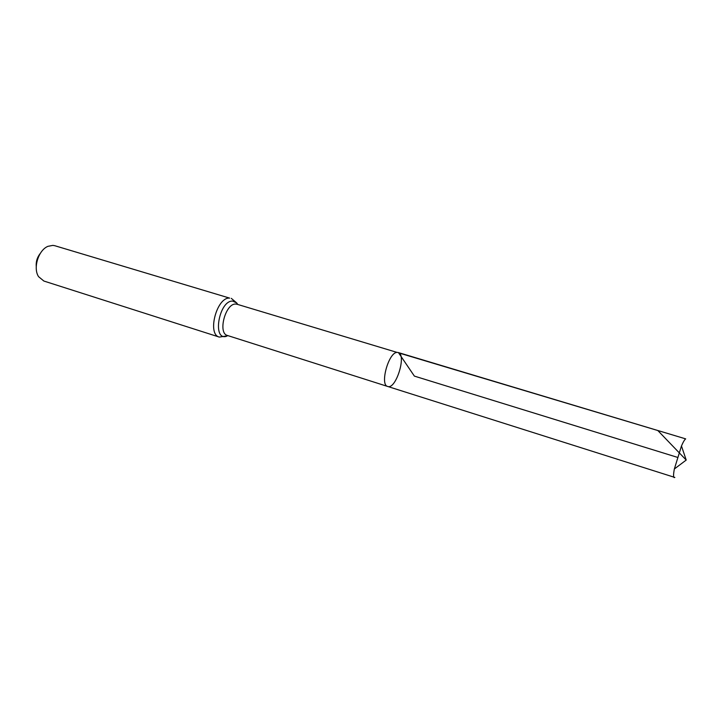<?xml version="1.0" encoding="UTF-8"?>
<svg xmlns="http://www.w3.org/2000/svg" width="723" height="723" viewBox="0 0 723 723"><rect width="100%" height="100%" fill="white"/><g stroke="black" fill="none" stroke-linecap="round" stroke-linejoin="round"><path stroke-width="1.08" d="M237.795 304.473L236.701 302.937L237.063 304.256L397.063 352.408C388.594 352.264 379.602 384.988 387.682 386.462C395.96 389.86 406.922 354.36 398.165 352.508L397.063 352.408C388.594 352.264 379.602 384.988 387.682 386.462L674.857 477.442M40.325 253.375C37.207 257.225 35.852 261.627 36.249 266.561M219.322 337.09C206.886 334.388 216.773 296.891 229.643 298.111L54.776 245.712L52.878 245.377L47.962 246.326C38.409 250.068 32.806 268.215 38.59 276.683L43.868 281.039L219.322 337.09L228.152 335.698M398.165 352.508L685.684 438.879C684.645 439.539 683.235 441.907 681.464 445.983L674.351 468.992C673.357 474.297 673.312 477.18 674.207 477.623M677.352 457.316L414.378 376.105L398.617 352.869L657.813 430.528L686.208 460.054L681.464 445.983M237.063 304.256L235.716 304.067C225.449 303.19 217.524 333.321 227.429 335.472L387.682 386.462M231.288 298.346L236.701 302.937L232.679 301.084C219.087 300.271 212.011 340.641 226.38 336.358L227.429 335.472M686.208 460.054L674.351 468.992"/></g></svg>
